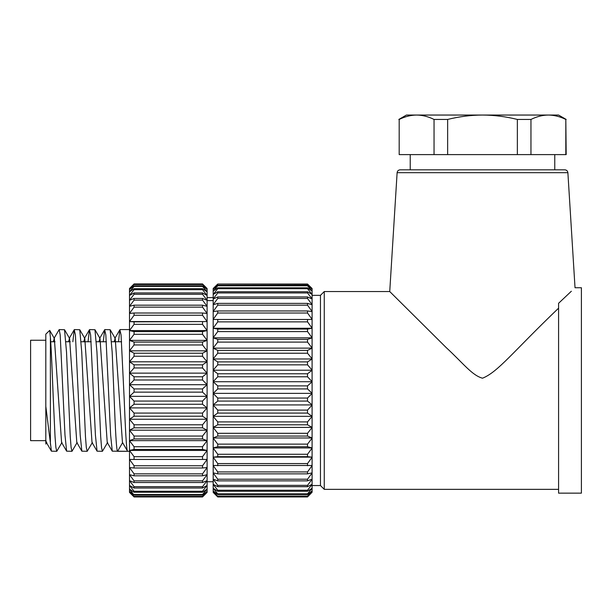 <?xml version="1.0" encoding="UTF-8"?>
<svg xmlns="http://www.w3.org/2000/svg" width="612" height="612" viewBox="0 0 612 612"><rect width="100%" height="100%" fill="white"/><g stroke="black" fill="none" stroke-linecap="round" stroke-linejoin="round"><path stroke-width="0.92" d="M213.183 393.355L217.75 388.926L307.522 388.926L312.089 393.264L312.089 488.231L307.522 491.26L217.75 491.26L217.75 490.235L213.183 484.383L213.183 393.355L312.089 393.355M217.75 388.926L217.75 385.881L213.183 381.812L213.183 291.174L217.75 287.831L217.75 288.688L307.522 288.688L312.089 294.403L312.089 393.264M213.183 393.264L213.183 381.812M217.75 285.766L213.183 291.128L213.183 288.504L217.75 284.037L307.522 284.213L312.089 289.155L312.089 291.128L307.522 285.766L217.75 285.766L217.75 285.246L213.183 289.178L217.75 284.213M213.183 319.464L312.089 319.464L213.183 319.464M213.183 328.269L312.089 328.254L307.522 329.08L217.75 329.08L213.183 328.269M217.75 456.682L213.183 457.133L312.089 457.141L307.522 456.682L217.75 456.682L217.75 454.272L213.183 448.061M217.75 491.26L213.183 488.231L213.183 484.383M217.75 494.519L213.183 490.878L213.183 488.284L217.75 493.83L217.75 494.519L307.522 494.519L312.089 490.878L312.089 488.284L307.522 493.83L217.75 493.83M217.75 496.424L213.183 492.216L213.183 490.916L217.75 496.424L307.522 496.424L312.089 492.216L312.089 490.916L307.522 496.072L217.75 496.072M213.183 492.392L217.75 496.944L307.522 496.952L217.75 496.952L213.183 492.392M312.089 492.232L307.522 496.952L312.089 492.232M217.75 287.831L307.522 287.831L312.089 291.174L312.089 294.403M217.75 284.037L307.522 284.037L312.089 288.504L312.089 289.155L307.522 285.246L217.75 285.246M312.089 484.383L307.522 490.235L217.75 490.235M213.183 484.314L217.75 486.685L307.522 486.685L312.089 484.314M217.75 486.685L217.75 485.347L213.183 479.257M312.089 479.257L307.522 485.347L217.75 485.347M213.183 479.165L217.75 480.864L307.522 480.864L312.089 479.165M217.75 480.864L217.75 479.211L213.183 472.977M312.089 472.977L307.522 479.211L217.75 479.211M213.183 472.869L217.75 473.856L307.522 473.856L312.089 472.869M217.75 473.856L217.75 471.928L213.183 465.617M312.089 465.617L307.522 471.928L217.75 471.928M213.183 465.487L312.089 465.487M217.75 465.763L217.75 463.575L213.183 457.271M312.089 457.271L307.522 463.575L217.75 463.575M213.183 447.938L312.089 447.938M312.089 448.061L307.522 454.272L217.75 454.272M213.183 447.908L217.75 446.745L307.522 446.745L312.089 447.908M217.75 446.745L217.75 444.136L213.183 438.1M213.183 437.978L312.089 437.978M312.089 438.1L307.522 444.136L217.75 444.136M213.183 437.94L217.75 436.073L307.522 436.073L312.089 437.94M217.75 436.073L217.75 433.304L213.183 427.52M213.183 427.398L312.089 427.398M312.089 427.52L307.522 433.304L217.75 433.304M213.183 427.344L217.75 424.804L307.522 424.804L312.089 427.344M217.75 424.804L217.75 421.905L213.183 416.451M213.183 416.336L312.089 416.336M312.089 416.451L307.522 421.905L217.75 421.905M213.183 416.275L217.75 413.085L307.522 413.085L312.089 416.275M217.75 413.085L217.75 410.101L213.183 405.045M213.183 404.937L312.089 404.937M312.089 405.045L307.522 410.101L217.75 410.101M213.183 404.861L217.75 401.074L307.522 401.074L312.089 404.861M217.75 401.074L217.75 398.045L213.183 393.447M312.089 393.447L307.522 398.045L217.75 398.045M307.522 398.045L307.522 401.074M307.522 410.101L307.522 413.085M307.522 421.905L307.522 424.804M307.522 433.304L307.522 436.073M307.522 444.136L307.522 446.745M307.522 454.272L307.522 456.682M307.522 463.575L307.522 465.763M307.522 471.928L307.522 473.856M307.522 479.211L307.522 480.864M307.522 485.347L307.522 486.685M307.522 490.235L307.522 491.26M307.522 493.83L307.522 494.519M312.089 381.812L307.522 385.881L307.522 388.926M307.522 385.881L217.75 385.881M213.183 381.727L312.089 381.727M213.183 381.628L217.75 376.801L307.522 376.801L312.089 381.628M217.75 376.801L217.75 373.779L213.183 370.291M213.183 370.222L312.089 370.222M312.089 370.291L307.522 373.779L217.75 373.779M213.183 370.107L217.75 364.844L307.522 364.844L312.089 370.107M217.75 364.844L217.75 361.899L213.183 359.03M213.183 358.969L312.089 358.969M312.089 359.03L307.522 361.899L217.75 361.899M213.183 358.854L217.75 353.223L307.522 353.223L312.089 358.854M217.75 353.223L217.75 350.385L213.183 348.182M213.183 348.136L312.089 348.136M312.089 348.182L307.522 350.385L217.75 350.385M213.183 348.014L217.75 342.093L307.522 342.093L312.089 348.014M217.75 342.093L217.75 339.4L213.183 337.885M213.183 337.847L312.089 337.847M312.089 337.885L307.522 339.4L217.75 339.4M213.183 337.725L217.75 331.589L307.522 331.589L312.089 337.725M217.75 331.589L217.75 329.08M213.183 328.124L217.75 321.858L307.522 321.858L312.089 328.124M217.75 321.858L217.75 319.556M213.183 319.334L217.75 313.015L307.522 313.015L312.089 319.334M217.75 313.015L217.75 310.957L213.183 311.584M312.089 311.584L307.522 310.957L217.75 310.957M213.183 311.47L217.75 305.181L307.522 305.181L312.089 311.47M217.75 305.181L217.75 303.391L213.183 304.738M312.089 304.738L307.522 303.391L217.75 303.391M213.183 304.638L217.75 298.465L307.522 298.465L312.089 304.638M217.75 298.465L217.75 296.965L213.183 299M312.089 299L307.522 296.965L217.75 296.965M213.183 298.924L217.75 292.941L307.522 292.941L312.089 298.924M217.75 292.941L217.75 291.756L213.183 294.464M312.089 294.464L307.522 291.756L217.75 291.756M213.183 294.403L217.75 288.688M307.522 285.246L307.522 285.766M307.522 287.831L307.522 288.688M307.522 291.756L307.522 292.941M307.522 296.965L307.522 298.465M307.522 303.391L307.522 305.181M307.522 310.957L307.522 313.015M307.522 319.556L307.522 321.858M307.522 329.08L307.522 331.589M307.522 339.4L307.522 342.093M307.522 350.385L307.522 353.223M307.522 361.899L307.522 364.844M307.522 373.779L307.522 376.801M312.089 295.351L320.459 295.351L320.459 485.546L312.089 485.546M320.459 295.351L324.261 291.542L324.261 489.348L320.459 485.546M324.261 489.348L558.58 489.348M324.261 291.542L389.737 291.542L446.079 347.463C463.521 363.566 471.921 375.255 482.501 378.216C498.122 371.92 512.328 352.481 558.58 308.157M558.588 303.284L571.348 291.243M567.882 172.676L397.119 172.676C397.364 170.947 398.374 169.991 400.156 169.822L564.845 169.822C566.62 169.991 567.638 170.947 567.882 172.676L575.028 287.739L581.4 287.739L581.4 493.15L558.58 493.15L558.58 303.292M555.535 169.822L409.466 169.822M399.185 154.607L399.185 119.439C405.037 116.555 410.851 115.094 416.611 115.048C422.395 115.094 428.201 116.563 434.046 119.439L434.046 154.607L399.185 154.607L399.185 119.439M434.046 119.439L447.64 119.439C459.298 116.563 470.919 115.094 482.501 115.048C494.068 115.094 505.688 116.563 517.362 119.439L530.956 119.439C536.808 116.555 542.615 115.094 548.383 115.048C554.166 115.094 559.972 116.563 565.817 119.439L566.184 154.607L434.046 154.607M447.64 154.607L447.64 119.439M517.362 119.439L517.362 154.607M530.956 154.607L530.956 119.439M398.817 119.439L406.422 115.048L548.383 115.048C554.151 115.094 559.965 116.555 565.817 119.439L565.817 154.607M548.383 115.048L558.58 115.048L566.184 119.439M213.183 300.607L207.101 300.607M204.079 285.483L207.101 288.504L207.101 492.392L204.247 495.246M134.066 286.408L134.066 285.766L129.499 289.553L129.499 288.543L134.066 283.945L202.534 283.945L207.101 288.543L202.534 284.205L207.101 289.553L202.534 285.766L202.534 286.408L207.101 291.87L202.534 288.688L134.066 288.688L129.499 291.87L134.066 286.408L202.534 286.408M132.353 495.246L129.499 492.392L129.499 289.553L134.066 284.205L129.499 288.504L132.521 285.483M202.534 284.205L134.066 284.205M134.066 496.944L129.499 492.346L134.066 496.692L202.534 496.692L207.101 492.346L202.534 496.944L134.066 496.944M134.066 496.692L129.499 491.359L134.066 495.154L202.534 495.154L207.101 491.359L202.534 496.424L134.066 496.424M134.066 495.154L129.499 489.057L134.066 492.255L202.534 492.255L207.101 489.057L202.534 494.519L134.066 494.519M134.066 492.255L134.066 491.26L129.499 485.469L134.066 488.016L202.534 488.016L207.101 485.469L202.534 491.26L134.066 491.26M134.066 488.016L134.066 486.685L129.499 480.642L134.066 482.516L202.534 482.516L207.101 480.642L202.534 486.685L134.066 486.685M134.066 482.516L134.066 480.856L129.499 474.644L134.066 475.815L202.534 475.815L207.101 474.644L202.534 480.856L134.066 480.856M134.066 475.815L134.066 473.849L129.499 467.537L134.066 467.996L202.534 467.996L207.101 467.537L202.534 473.849L134.066 473.849M134.066 467.996L134.066 465.755L129.499 459.436L207.101 459.436L129.499 459.436M207.101 459.436L202.534 465.755L134.066 465.755M134.066 459.168L134.066 456.674L129.499 450.432L134.066 449.445L202.534 449.445L207.101 450.432L129.499 450.432M207.101 450.432L202.534 456.674L134.066 456.674M134.066 449.445L134.066 446.737L129.499 440.64L134.066 438.949L202.534 438.949L207.101 440.64L129.499 440.64M207.101 440.64L202.534 446.737L134.066 446.737M134.066 438.949L134.066 436.058L129.499 430.198L134.066 427.826L202.534 427.826L207.101 430.198L129.499 430.198M207.101 430.198L202.534 436.058L134.066 436.058M134.066 427.826L134.066 424.789L129.499 419.243L134.066 416.214L202.534 416.214L207.101 419.243L129.499 419.243M207.101 419.243L202.534 424.789L134.066 424.789M134.066 416.214L134.066 413.077L129.499 407.906L134.066 404.264L202.534 404.264L207.101 407.906L129.499 407.906M207.101 407.906L202.534 413.077L134.066 413.077M134.066 404.264L134.066 401.067L129.499 396.347L134.066 392.139L202.534 392.139L207.101 396.347L129.499 396.347M207.101 396.347L202.534 401.067L134.066 401.067M134.066 392.139L134.066 388.918L129.499 384.703L134.066 379.991L202.534 379.991L207.101 384.703L129.499 384.703M207.101 384.703L202.534 388.918L134.066 388.918M134.066 379.991L134.066 376.785L129.499 373.136L134.066 367.973L202.534 367.973L207.101 373.136L129.499 373.136M207.101 373.136L202.534 376.785L134.066 376.785M134.066 367.973L134.066 364.836L129.499 361.799L134.066 356.253L202.534 356.253L207.101 361.799L129.499 361.799M207.101 361.799L202.534 364.836L134.066 364.836M134.066 356.253L134.066 353.216L129.499 350.837L134.066 344.977L202.534 344.977L207.101 350.837L129.499 350.837M207.101 350.837L202.534 353.216L134.066 353.216M134.066 344.977L134.066 342.085L129.499 340.387L134.066 334.297L202.534 334.297L207.101 340.387L129.499 340.387M207.101 340.387L202.534 342.085L134.066 342.085M134.066 334.297L134.066 331.582L129.499 330.587L134.066 324.345L202.534 324.345L207.101 330.587L129.499 330.587M207.101 330.587L202.534 331.582L134.066 331.582M134.066 324.345L134.066 321.843L129.499 321.568L134.066 315.257L202.534 315.257L207.101 321.568L129.499 321.568M207.101 321.568L134.066 321.843M134.066 315.257L134.066 313.007L129.499 313.451L134.066 307.147L202.534 307.147L207.101 313.451L202.534 313.007L134.066 313.007M134.066 307.147L134.066 305.174L129.499 306.337L134.066 300.125L202.534 300.125L207.101 306.337L202.534 305.174L134.066 305.174M134.066 300.125L134.066 298.457L129.499 300.316L134.066 294.28L202.534 294.28L207.101 300.316L202.534 298.457L134.066 298.457M134.066 294.28L134.066 292.934L129.499 295.474L134.066 289.683L202.534 289.683L207.101 295.474L202.534 292.934L134.066 292.934M134.066 289.683L134.066 288.688M202.534 288.688L202.534 289.683M202.534 292.934L202.534 294.28M202.534 298.457L202.534 300.125M202.534 305.174L202.534 307.147M202.534 313.007L202.534 315.257M202.534 321.843L202.534 324.345M202.534 331.582L202.534 334.297M202.534 342.085L202.534 344.977M202.534 353.216L202.534 356.253M202.534 364.836L202.534 367.973M202.534 376.785L202.534 379.991M202.534 388.918L202.534 392.139M202.534 401.067L202.534 404.264M202.534 413.077L202.534 416.214M202.534 424.789L202.534 427.826M202.534 436.058L202.534 438.949M202.534 446.737L202.534 449.445M202.534 456.674L202.534 459.168M202.534 465.755L202.534 467.996M202.534 473.849L202.534 475.815M202.534 480.856L202.534 482.516M202.534 486.685L202.534 488.016M202.534 491.26L202.534 492.255M202.534 494.519L202.534 495.154M134.066 284.488L202.534 284.488M202.534 285.766L134.066 285.766M103.267 341.756L104.667 329.73L105.838 334.94L110.634 435.124L112.279 451.166L129.499 451.304M118.483 341.756L119.883 329.73L121.054 334.94L124.19 399.154C125.361 428.423 126.447 451.35 127.625 451.304L117.596 451.304C116.41 451.358 115.316 428.102 114.161 399.154L112.164 352.045L110.175 329.723L104.836 329.585M110.175 329.723L115.217 338.428L122.446 442.453L127.625 451.304M127.35 450.83L122.607 442.614M115.217 338.428L114.13 341.756M112.279 451.166L107.23 442.453L100.001 338.428L98.915 341.756M88.051 341.756L89.451 329.73L90.622 334.94L95.418 435.124L97.063 451.166L92.014 442.453L84.785 338.428L83.699 341.756M72.836 341.756L74.236 329.73L75.414 334.94L80.203 435.124L81.847 451.166L76.798 442.453L69.569 338.428L68.483 341.756M53.978 338.444L59.188 329.585L60.198 334.94L64.987 435.124L66.632 451.166L61.583 442.453L54.353 338.428L53.267 341.756M45.816 440.227L45.816 406.345L51.416 451.166L46.367 442.453L45.816 440.227L45.816 443.126M51.416 451.166L56.763 451.304L55.883 447.471L55.034 436.555L53.298 399.154C52.318 374.781 51.362 349.031 50.383 337.327L49.702 330.396L54.353 338.428M66.632 451.166L71.979 451.304L71.099 447.471L70.25 436.555L66.517 352.045L64.528 329.723L59.188 329.585M81.847 451.166L87.195 451.304L86.315 447.471L85.466 436.555L81.733 352.045L79.744 329.723L74.404 329.585M97.063 451.166L102.411 451.304L101.531 447.471L100.682 436.555L96.948 352.045L94.959 329.723L89.62 329.585M122.576 442.675L117.596 451.304M107.613 442.461L102.411 451.312M92.397 442.461L87.195 451.312M77.181 442.461L71.979 451.312M61.965 442.461L56.763 451.312M45.816 406.345L45.816 334.152L49.702 330.396M50.383 444.213L50.383 337.327M45.816 398.504L45.816 416.114M45.816 431.659L45.816 436.93M45.816 340.234L30.6 340.234L30.6 440.655L45.816 440.655M213.183 297.631L207.101 297.631M554.77 169.822L554.77 154.607M410.224 169.822L410.224 154.607M397.119 172.676L389.737 291.542M114.842 338.444L119.883 329.73M99.626 338.444L104.667 329.73M84.41 338.444L89.451 329.73M69.194 338.444L74.236 329.73M94.959 329.723L100.001 338.428M79.744 329.723L84.785 338.428M64.528 329.723L69.569 338.428M45.816 444.067L46.749 442.461M120.051 329.585L129.499 329.585M207.101 481.736L213.183 481.736M50.712 341.756L55.042 341.756M65.928 341.756L70.258 341.756M81.144 341.756L91.173 341.756M96.359 341.756L106.389 341.756M111.575 341.756L121.604 341.756"/></g></svg>
